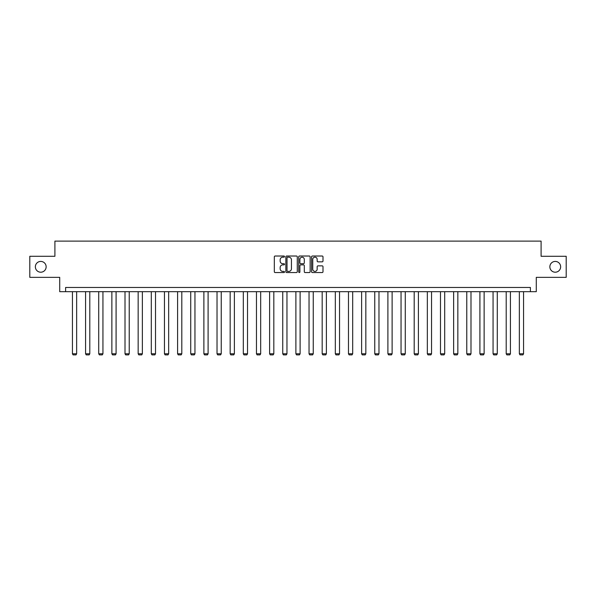 <?xml version="1.0" encoding="UTF-8"?>
<svg xmlns="http://www.w3.org/2000/svg" width="596" height="596" viewBox="0 0 596 596"><rect width="100%" height="100%" fill="white"/><g stroke="black" fill="none" stroke-linecap="round" stroke-linejoin="round"><path stroke-width="0.89" d="M284.515 256.593A0.581 0.581 0 0 0 283.942 256.019L275.151 256.019A0.827 0.827 0 0 0 274.324 256.846L274.324 271.731A0.827 0.827 0 0 0 275.151 272.558L283.942 272.558A0.581 0.581 0 0 0 284.515 271.977A0.581 0.581 0 0 0 283.942 271.404L282.802 271.404A2.645 2.645 0 0 1 280.157 268.751L280.157 267.515A2.645 2.645 0 0 1 282.802 264.87L283.942 264.87A0.581 0.581 0 0 0 284.515 264.289A0.581 0.581 0 0 0 283.942 263.708L282.802 263.708A2.645 2.645 0 0 1 280.157 261.063L280.157 259.819A2.645 2.645 0 0 1 282.802 257.174L283.942 257.174A0.581 0.581 0 0 0 284.515 256.593M549.855 266.814A5.394 5.394 0 0 0 555.248 272.208A5.394 5.394 0 0 0 560.642 266.814A5.394 5.394 0 0 0 555.248 261.421A5.394 5.394 0 0 0 549.855 266.814M35.358 266.814A5.394 5.394 0 0 0 40.752 272.208A5.394 5.394 0 0 0 46.145 266.814A5.394 5.394 0 0 0 40.752 261.421A5.394 5.394 0 0 0 35.358 266.814M322.168 261.845A0.827 0.827 0 0 0 322.995 261.018L322.995 256.846A0.827 0.827 0 0 0 322.168 256.019L312.408 256.019A0.827 0.827 0 0 0 311.581 256.846L311.581 271.731A0.827 0.827 0 0 0 312.408 272.558L322.168 272.558A0.827 0.827 0 0 0 322.995 271.731L322.995 266.688A0.827 0.827 0 0 0 322.168 265.861L317.996 265.861A0.827 0.827 0 0 0 317.169 266.688L317.169 269.191A2.213 2.213 0 0 1 314.956 271.404A2.213 2.213 0 0 1 312.744 269.191L312.744 259.387A2.213 2.213 0 0 1 314.956 257.174A2.213 2.213 0 0 1 317.169 259.387L317.169 261.018A0.827 0.827 0 0 0 317.996 261.845L322.168 261.845M530.388 291.675L536.288 291.675L536.288 277.349L566.2 277.349L566.2 256.28L541.093 256.28L541.093 241.119L54.907 241.119L54.907 256.28L29.8 256.28L29.8 277.349L59.712 277.349L59.712 291.675L530.388 291.675L530.388 287.458L65.612 287.458L65.612 291.675M297.277 256.846A0.827 0.827 0 0 0 296.45 256.019L286.691 256.019A0.827 0.827 0 0 0 285.864 256.846L285.864 271.731A0.827 0.827 0 0 0 286.691 272.558L296.45 272.558A0.827 0.827 0 0 0 297.277 271.731L297.277 256.846M299.55 256.019L309.309 256.019A0.827 0.827 0 0 1 310.136 256.846L310.136 271.731A0.827 0.827 0 0 1 309.309 272.558L305.137 272.558A0.827 0.827 0 0 1 304.303 271.731L304.303 265.697A0.827 0.827 0 0 0 303.476 264.87L300.712 264.87A0.827 0.827 0 0 0 299.885 265.697L299.885 271.977A0.581 0.581 0 0 1 299.304 272.558A0.581 0.581 0 0 1 298.723 271.977L298.723 256.846A0.827 0.827 0 0 1 299.55 256.019M287.6 257.174A0.581 0.581 0 0 0 287.019 257.755L287.019 270.822A0.581 0.581 0 0 0 287.6 271.404L288.799 271.404A2.645 2.645 0 0 0 291.444 268.751L291.444 259.819A2.645 2.645 0 0 0 288.799 257.174L287.6 257.174M304.303 259.431A2.213 2.213 0 0 0 302.098 257.219A2.213 2.213 0 0 0 299.885 259.431L299.885 262.881A0.827 0.827 0 0 0 300.712 263.708L303.476 263.708A0.827 0.827 0 0 0 304.303 262.881L304.303 259.431M76.646 291.675L76.646 353.786L72.436 353.786L72.436 291.675M76.646 353.786L76.02 354.881L73.07 354.881L72.436 353.786M89.795 291.675L89.795 353.786L85.578 353.786L85.578 291.675M89.795 353.786L89.162 354.881L86.211 354.881L85.578 353.786M102.937 291.675L102.937 353.786L98.727 353.786L98.727 291.675M102.937 353.786L102.303 354.881L99.353 354.881L98.727 353.786M116.086 291.675L116.086 353.786L111.869 353.786L111.869 291.675M116.086 353.786L115.453 354.881L112.502 354.881L111.869 353.786M129.228 291.675L129.228 353.786L125.011 353.786L125.011 291.675M129.228 353.786L128.594 354.881L125.644 354.881L125.011 353.786M142.369 291.675L142.369 353.786L138.16 353.786L138.16 291.675M142.369 353.786L141.736 354.881L138.793 354.881L138.16 353.786M155.519 291.675L155.519 353.786L151.302 353.786L151.302 291.675M155.519 353.786L154.886 354.881L151.935 354.881L151.302 353.786M168.661 291.675L168.661 353.786L164.451 353.786L164.451 291.675M168.661 353.786L168.027 354.881L165.077 354.881L164.451 353.786M181.802 291.675L181.802 353.786L177.593 353.786L177.593 291.675M181.802 353.786L181.177 354.881L178.226 354.881L177.593 353.786M194.952 291.675L194.952 353.786L190.735 353.786L190.735 291.675M194.952 353.786L194.318 354.881L191.368 354.881L190.735 353.786M208.093 291.675L208.093 353.786L203.884 353.786L203.884 291.675M208.093 353.786L207.46 354.881L204.51 354.881L203.884 353.786M221.243 291.675L221.243 353.786L217.026 353.786L217.026 291.675M221.243 353.786L220.609 354.881L217.659 354.881L217.026 353.786M234.384 291.675L234.384 353.786L230.168 353.786L230.168 291.675M234.384 353.786L233.751 354.881L230.801 354.881L230.168 353.786M247.526 291.675L247.526 353.786L243.317 353.786L243.317 291.675M247.526 353.786L246.893 354.881L243.95 354.881L243.317 353.786M260.675 291.675L260.675 353.786L256.459 353.786L256.459 291.675M260.675 353.786L260.042 354.881L257.092 354.881L256.459 353.786M273.817 291.675L273.817 353.786L269.608 353.786L269.608 291.675M273.817 353.786L273.184 354.881L270.234 354.881L269.608 353.786M286.959 291.675L286.959 353.786L282.75 353.786L282.75 291.675M286.959 353.786L286.333 354.881L283.383 354.881L282.75 353.786M300.108 291.675L300.108 353.786L295.892 353.786L295.892 291.675M300.108 353.786L299.475 354.881L296.525 354.881L295.892 353.786M313.25 291.675L313.25 353.786L309.041 353.786L309.041 291.675M313.25 353.786L312.617 354.881L309.667 354.881L309.041 353.786M326.392 291.675L326.392 353.786L322.183 353.786L322.183 291.675M326.392 353.786L325.766 354.881L322.816 354.881L322.183 353.786M339.541 291.675L339.541 353.786L335.325 353.786L335.325 291.675M339.541 353.786L338.908 354.881L335.958 354.881L335.325 353.786M352.683 291.675L352.683 353.786L348.474 353.786L348.474 291.675M352.683 353.786L352.05 354.881L349.107 354.881L348.474 353.786M365.832 291.675L365.832 353.786L361.616 353.786L361.616 291.675M365.832 353.786L365.199 354.881L362.249 354.881L361.616 353.786M378.974 291.675L378.974 353.786L374.757 353.786L374.757 291.675M378.974 353.786L378.341 354.881L375.391 354.881L374.757 353.786M392.116 291.675L392.116 353.786L387.907 353.786L387.907 291.675M392.116 353.786L391.49 354.881L388.54 354.881L387.907 353.786M405.265 291.675L405.265 353.786L401.048 353.786L401.048 291.675M405.265 353.786L404.632 354.881L401.682 354.881L401.048 353.786M418.407 291.675L418.407 353.786L414.198 353.786L414.198 291.675M418.407 353.786L417.774 354.881L414.823 354.881L414.198 353.786M431.549 291.675L431.549 353.786L427.339 353.786L427.339 291.675M431.549 353.786L430.923 354.881L427.973 354.881L427.339 353.786M444.698 291.675L444.698 353.786L440.481 353.786L440.481 291.675M444.698 353.786L444.065 354.881L441.115 354.881L440.481 353.786M457.84 291.675L457.84 353.786L453.63 353.786L453.63 291.675M457.84 353.786L457.207 354.881L454.264 354.881L453.63 353.786M470.989 291.675L470.989 353.786L466.772 353.786L466.772 291.675M470.989 353.786L470.356 354.881L467.406 354.881L466.772 353.786M484.131 291.675L484.131 353.786L479.914 353.786L479.914 291.675M484.131 353.786L483.498 354.881L480.547 354.881L479.914 353.786M497.273 291.675L497.273 353.786L493.063 353.786L493.063 291.675M497.273 353.786L496.647 354.881L493.697 354.881L493.063 353.786M510.422 291.675L510.422 353.786L506.205 353.786L506.205 291.675M510.422 353.786L509.789 354.881L506.838 354.881L506.205 353.786M523.564 291.675L523.564 353.786L519.354 353.786L519.354 291.675M523.564 353.786L522.93 354.881L519.98 354.881L519.354 353.786"/></g></svg>
